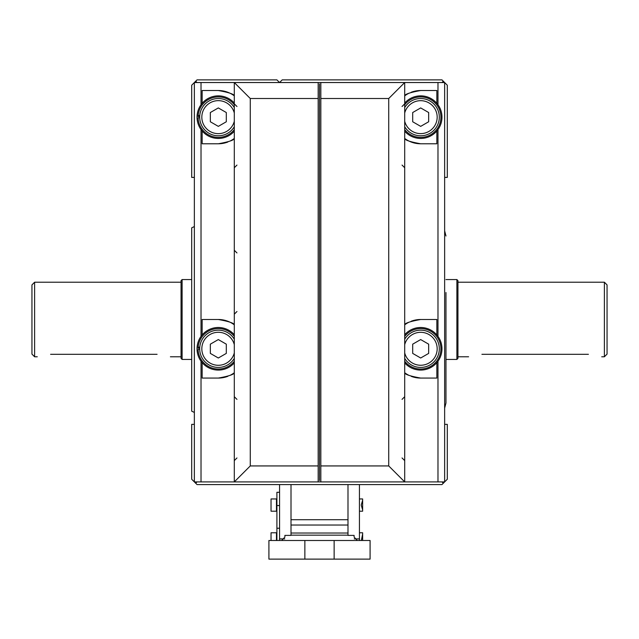 <?xml version="1.0" encoding="UTF-8"?>
<svg xmlns="http://www.w3.org/2000/svg" width="639" height="639" viewBox="0 0 639 639"><rect width="100%" height="100%" fill="white"/><g stroke="black" fill="none" stroke-linecap="round" stroke-linejoin="round"><path stroke-width="0.96" d="M362.632 540.49L362.632 532.766L359.438 532.766M362.632 534.004L361.347 540.49M359.438 511.2L362.632 511.2L362.632 498.955L359.438 498.955M362.632 500.185L361.227 505.074L362.632 509.962M291.009 484.578L291.009 535.402L284.89 535.402L284.89 537.095L281.695 540.49M357.305 540.49L354.11 537.095L354.11 535.402L347.991 535.402L347.991 484.578M347.991 525.042L291.009 525.042M268.915 540.49L304.859 540.49L304.859 559.125L268.915 559.125L268.915 540.49M304.859 559.125L370.085 559.125L370.085 540.49L304.859 540.49M359.438 484.578L359.438 540.49M279.562 484.578L279.562 540.49M271.04 511.2L271.04 498.955L276.471 498.955L276.471 511.2L271.04 511.2M271.04 540.49L271.04 532.766L276.471 532.766L276.471 540.49M279.562 492.294L276.903 492.294L276.903 540.49M234.297 104.732A20.232 20.232 0 0 0 198.154 115.571L199.751 115.571M234.297 129.573A20.232 20.232 0 0 1 198.098 117.792L199.695 117.792M198.154 115.571L198.098 116.514L199.695 116.514M234.297 336.37A20.232 20.232 0 0 0 198.154 347.209L199.751 347.209M234.297 361.211A20.232 20.232 0 0 1 198.098 349.429L199.695 349.429M198.154 347.209L198.098 348.151L199.695 348.151M201.021 104.732L201.021 82.535L194.36 82.535L194.36 481.91L318.166 481.91L318.166 82.535L234.297 82.535L250.272 98.51L318.166 98.51M201.021 82.535L234.297 82.535L234.297 481.91L250.272 465.935L250.272 98.51M319.5 480.584L319.5 83.869M320.834 82.535L404.703 82.535L404.703 481.91L388.728 465.935L388.728 98.51L404.703 82.535L444.64 82.535L444.64 481.91L320.834 481.91L320.834 82.535L318.166 82.535M420.678 143.775A26.622 26.622 0 0 1 404.703 138.447C404.918 140.117 410.238 141.89 420.678 143.775L436.86 143.775L436.86 130.995M436.86 103.31L436.86 90.522L420.678 90.522C410.246 92.407 404.918 94.189 404.703 95.85A26.622 26.622 0 0 1 408.864 93.286M408.864 375.309A26.622 26.622 0 0 1 404.703 372.753C404.918 374.414 410.238 376.187 420.678 378.072L436.86 378.072L436.86 362.632M436.86 334.948L436.86 319.5L420.678 319.5C410.246 321.385 404.918 323.158 404.703 324.828A26.622 26.622 0 0 1 408.864 322.264M218.322 90.522A26.622 26.622 0 0 1 234.297 95.85C234.082 94.189 228.762 92.407 218.322 90.522L202.14 90.522L202.14 103.31M227.859 142.01A26.622 26.622 0 0 1 218.322 143.775L202.14 143.775L202.14 130.995M218.322 143.775C228.754 141.89 234.082 140.117 234.297 138.447A26.622 26.622 0 0 1 230.136 141.011M218.322 319.5A26.622 26.622 0 0 1 234.297 324.828C234.082 323.158 228.762 321.385 218.322 319.5L202.14 319.5L202.14 334.948M227.859 376.307A26.622 26.622 0 0 1 218.322 378.072L202.14 378.072L202.14 362.632M218.322 378.072C228.754 376.187 234.082 374.414 234.297 372.753A26.622 26.622 0 0 1 230.136 375.309M411.141 321.265A26.622 26.622 0 0 1 420.678 319.5M420.678 378.072A26.622 26.622 0 0 1 411.26 376.355M411.141 92.288A26.622 26.622 0 0 1 420.678 90.522M234.297 352.944A16.51 16.51 0 0 1 208.889 362.329A16.51 16.51 0 0 1 208.889 335.243A16.51 16.51 0 0 1 234.297 344.629M218.322 339.565L210.335 344.173L210.335 353.399L218.322 358.008L226.31 353.399L226.31 344.173L218.322 339.565M234.297 358.391A18.635 18.635 0 0 1 206.261 362.992A18.635 18.635 0 0 1 206.261 334.58A18.635 18.635 0 0 1 234.297 339.189M234.297 362.88A21.303 21.303 0 0 1 203.585 364.158A21.303 21.303 0 0 1 203.585 333.414A21.303 21.303 0 0 1 234.297 334.7M404.703 344.629A16.51 16.51 0 0 1 437.18 348.79A16.51 16.51 0 0 1 404.703 352.944M420.678 339.565L412.69 344.173L412.69 353.399L420.678 358.008L428.665 353.399L428.665 344.173L420.678 339.565M404.703 339.189A18.635 18.635 0 0 1 439.312 348.79A18.635 18.635 0 0 1 404.703 358.391M404.703 336.37A20.232 20.232 0 0 1 440.91 348.79A20.232 20.232 0 0 1 404.703 361.211M404.703 334.7A21.303 21.303 0 0 1 441.972 348.79A21.303 21.303 0 0 1 404.703 362.88M234.297 121.306A16.51 16.51 0 0 1 208.889 130.691A16.51 16.51 0 0 1 208.889 103.606A16.51 16.51 0 0 1 234.297 112.991M218.322 107.927L210.335 112.536L210.335 121.761L218.322 126.37L226.31 121.761L226.31 112.536L218.322 107.927M234.297 126.754A18.635 18.635 0 0 1 206.261 131.354A18.635 18.635 0 0 1 206.261 102.943A18.635 18.635 0 0 1 234.297 107.552M234.297 131.243A21.303 21.303 0 0 1 203.585 132.521A21.303 21.303 0 0 1 203.585 101.777A21.303 21.303 0 0 1 234.297 103.063M404.703 112.991A16.51 16.51 0 0 1 437.18 117.153A16.51 16.51 0 0 1 404.703 121.306M420.678 107.927L412.69 112.536L412.69 121.761L420.678 126.37L428.665 121.761L428.665 112.536L420.678 107.927M404.703 107.552A18.635 18.635 0 0 1 439.312 117.153A18.635 18.635 0 0 1 404.703 126.754M404.703 104.732A20.232 20.232 0 0 1 440.91 117.153A20.232 20.232 0 0 1 404.703 129.573M404.703 103.063A21.303 21.303 0 0 1 441.972 117.153A21.303 21.303 0 0 1 404.703 131.243M604.39 282.222L607.05 284.89L607.05 354.11L604.39 356.778L604.39 282.222L457.947 282.222M588.415 354.318C605.58 357.001 605.58 357.001 588.415 354.318L481.91 354.318C464.745 357.001 464.745 357.001 481.91 354.318M37.278 356.778L34.61 356.778L34.61 282.222L181.053 282.222M157.09 354.318C174.255 357.001 174.255 357.001 157.09 354.318L50.585 354.318C33.42 357.001 33.42 357.001 50.585 354.318M191.7 359.438L182.115 359.438L182.115 279.562L191.7 279.562M182.115 359.438L181.053 358.375L181.053 280.625L182.115 279.562M34.61 356.778L31.95 354.11L31.95 284.89L34.61 282.222M444.64 408.153L445.966 402.993L445.966 343.638M445.966 402.993L445.966 292.518M441.972 82.535L443.306 81.209L441.972 79.875L282.222 79.875L279.562 82.535L276.903 79.875L197.028 79.875L195.694 81.209L197.028 82.535M443.306 81.209L447.3 85.203L447.3 177.426L444.64 177.37M444.64 424.36L447.3 424.36L447.3 479.25L441.972 484.578L197.028 484.578L191.7 479.25L191.7 424.36L194.36 424.36M194.36 177.37L191.7 177.426L191.7 85.203L195.694 81.209M443.306 483.244L441.972 481.91M320.834 481.91L318.166 481.91M197.028 481.91L195.694 483.244M194.36 412.459L191.7 411.165L191.7 227.835L194.36 226.541M456.885 279.562L456.885 359.438L457.947 358.375L457.947 280.625L456.885 279.562L445.966 279.562M347.991 535.163L291.009 535.163M347.991 533.03L291.009 533.03M347.991 519.723L291.009 519.723M334.141 540.49L334.141 559.125M354.246 538.893L359.438 538.893M284.754 538.893L279.562 538.893M276.903 505.537L279.562 505.537M250.272 465.935L318.166 465.935M388.728 98.51L320.834 98.51M388.728 465.935L320.834 465.935M437.979 481.91L437.979 361.203M437.979 336.37L437.979 129.565M437.979 104.732L437.979 82.535M201.021 481.91L201.021 361.203M201.021 336.37L201.021 129.565M276.903 500.896L276.471 500.896M276.903 509.259L276.471 509.259M276.903 534.707L276.471 534.707M276.903 528.237L279.562 528.237M236.965 457.947L234.297 460.615M236.965 399.375L234.297 396.715M236.965 165.078L234.297 167.737M236.965 106.497L234.297 103.837M402.035 457.947L404.703 460.615M402.035 399.375L404.703 396.715M402.035 165.078L404.703 167.737M402.035 106.497L404.703 103.837M236.965 311.512L234.297 314.172M236.965 252.94L234.297 250.272M604.39 356.778L601.722 356.778M468.603 356.778L457.947 356.778M181.053 356.778L170.397 356.778M444.64 230.847L445.966 236.007M444.64 177.426L447.3 177.426M194.36 177.426L191.7 177.426M456.885 359.438L445.966 359.438"/></g></svg>
